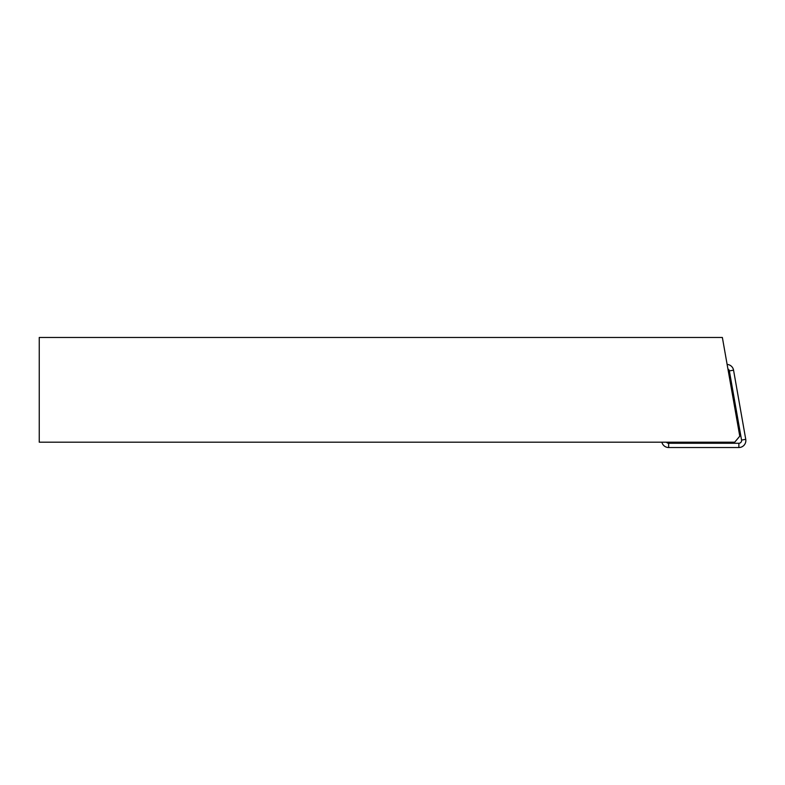 <?xml version="1.0" encoding="UTF-8"?>
<svg xmlns="http://www.w3.org/2000/svg" width="785" height="785" viewBox="0 0 785 785"><rect width="100%" height="100%" fill="white"/><g stroke="black" fill="none" stroke-linecap="round" stroke-linejoin="round"><path stroke-width="1.18" d="M39.25 442.19L39.25 337.471L722.367 337.471L739.774 436.175L734.721 442.19L39.25 442.19M727.116 364.426A6.977 6.977 0 0 1 733.553 370.177L745.75 439.335A6.977 6.977 0 0 1 738.871 447.528L668.653 447.528A6.977 6.977 0 0 1 661.873 442.19M727.921 368.96A2.728 2.728 0 0 1 729.363 370.912L741.56 440.071A2.728 2.728 0 0 1 738.871 443.27L668.653 443.27A2.728 2.728 0 0 1 666.475 442.19M729.363 370.912L733.553 370.177M741.56 440.071L745.75 439.335M738.871 443.27L738.871 447.528M668.653 443.27L668.653 447.528"/></g></svg>
